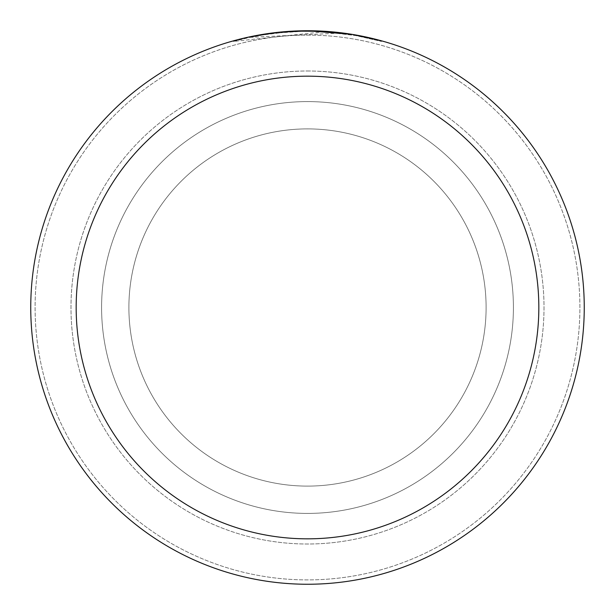 <?xml version="1.0" encoding="UTF-8"?>
<svg xmlns="http://www.w3.org/2000/svg" width="615" height="615" viewBox="0 0 615 615"><rect width="100%" height="100%" fill="white"/><g stroke="black" fill="none" stroke-linecap="round" stroke-linejoin="round"><path stroke-width="0.46" stroke-dasharray="3.08 2.31" d="M307.5 128.896A178.604 178.604 0 0 1 486.104 307.5A178.604 178.604 0 0 1 307.5 486.104A178.604 178.604 0 0 1 128.896 307.5A178.604 178.604 0 0 1 307.5 128.896A178.604 178.604 0 0 1 486.104 307.5A178.604 178.604 0 0 1 307.5 486.104A178.604 178.604 0 0 1 128.896 307.5A178.604 178.604 0 0 1 307.5 128.896A178.604 178.604 0 0 1 486.104 307.5A178.604 178.604 0 0 1 307.5 486.104A178.604 178.604 0 0 1 128.896 307.5A178.604 178.604 0 0 1 307.5 128.896A178.604 178.604 0 0 1 486.104 307.5A178.604 178.604 0 0 1 307.5 486.104A178.604 178.604 0 0 1 128.896 307.5A178.604 178.604 0 0 1 307.5 128.896M307.5 70.986A236.514 236.514 0 0 1 544.014 307.5A236.514 236.514 0 0 1 307.5 544.014A236.514 236.514 0 0 1 70.986 307.5A236.514 236.514 0 0 1 307.5 70.986A236.514 236.514 0 0 1 544.014 307.5A236.514 236.514 0 0 1 307.5 544.014A236.514 236.514 0 0 1 70.986 307.5A236.514 236.514 0 0 1 307.5 70.986M307.5 101.59A205.91 205.91 0 0 1 513.41 307.5A205.91 205.91 0 0 1 307.5 513.41A205.91 205.91 0 0 1 101.59 307.5A205.91 205.91 0 0 1 307.5 101.59A205.91 205.91 0 0 1 513.41 307.5A205.91 205.91 0 0 1 307.5 513.41A205.91 205.91 0 0 1 101.59 307.5A205.91 205.91 0 0 1 307.5 101.59M307.5 35.093A272.407 272.407 0 0 1 579.907 307.5A272.407 272.407 0 0 1 307.5 579.907A272.407 272.407 0 0 1 35.093 307.5A272.407 272.407 0 0 1 307.5 35.093A272.407 272.407 0 0 1 579.907 307.5A272.407 272.407 0 0 1 307.5 579.907A272.407 272.407 0 0 1 35.093 307.5A272.407 272.407 0 0 1 307.5 35.093A272.407 272.407 0 0 1 579.907 307.5A272.407 272.407 0 0 1 307.5 579.907A272.407 272.407 0 0 1 35.093 307.5A272.407 272.407 0 0 1 307.5 35.093M339.219 33.148L250.205 37.331A276.181 276.181 0 0 1 276.373 33.079L300.943 31.403L316.164 31.457L331.416 32.357L355.954 35.608L381.492 41.42L355.854 35.585L323.559 31.788L233.508 41.42L248.283 37.746L263.258 34.886L285.96 32.165L301.181 31.396L316.425 31.465L339.226 33.148L339.226 32.572L307.5 30.75A276.75 276.75 0 0 1 584.25 307.5A276.75 276.75 0 0 1 307.5 584.25A276.75 276.75 0 0 1 30.75 307.5A276.75 276.75 0 0 1 307.5 30.75L312.489 30.796M315.925 30.881L338.165 32.457M293.194 31.119L307.5 30.758L323.559 31.219L352.925 34.502M381.492 40.828L351.749 34.309L351.749 34.886M255.271 35.724L250.205 36.746L250.205 37.331L250.205 36.746A276.75 276.75 0 0 1 276.373 32.503L276.373 33.079L276.373 32.503L283.223 31.819M280.578 32.065L279.41 32.18M233.492 41.42L233.492 40.828L249.083 36.985L270.154 33.279L286.113 31.58L307.5 30.75M323.559 31.788L323.559 31.219M267.686 33.625L270.008 33.302M287.19 31.496L288.197 31.427M289.75 31.319L292.117 31.181M296.276 30.981L302.465 30.796M355.854 35.585L355.854 35.009L355.854 35.585M381.515 41.428L381.515 40.828L381.515 41.428M276.373 32.51L289.242 31.35M355.954 35.024L355.954 35.608"/><path stroke-width="0.92" d="M312.489 30.796L315.925 30.881M338.165 32.457L339.219 32.572M351.749 34.309L307.5 30.75A276.75 276.75 0 0 1 584.25 307.5A276.75 276.75 0 0 1 307.5 584.25A276.75 276.75 0 0 1 30.75 307.5A276.75 276.75 0 0 1 307.5 30.75L280.578 32.065M352.925 34.502L381.492 40.828M307.5 76.168A231.332 231.332 0 0 1 538.832 307.5A231.332 231.332 0 0 1 307.5 538.832A231.332 231.332 0 0 1 76.168 307.5A231.332 231.332 0 0 1 307.5 76.168M279.41 32.18L270.008 33.302M233.508 40.828L250.205 36.746L276.373 32.51M255.271 35.724L267.686 33.625M283.223 31.819L287.19 31.496M288.197 31.427L289.75 31.319M292.117 31.181L296.276 30.981M302.465 30.796L307.5 30.75M289.242 31.35L293.194 31.119"/></g></svg>
